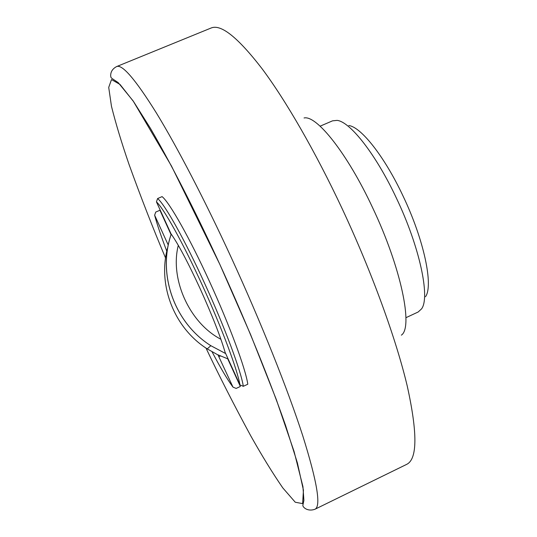 <?xml version="1.0" encoding="UTF-8"?>
<svg xmlns="http://www.w3.org/2000/svg" width="537" height="537" viewBox="0 0 537 537"><rect width="100%" height="100%" fill="white"/><g stroke="black" fill="none" stroke-linecap="round" stroke-linejoin="round"><path stroke-width="0.81" d="M165.564 258.002C153.193 228.822 140.996 197.582 128.981 164.275C121.55 142.647 115.71 123.315 111.461 106.266L108.716 87.397L111.501 79.577L120.033 84.463L133.525 101.533L150.407 128.289C174.968 170.544 200.489 222.291 219.834 264.392C240.234 308.943 265.916 369.422 285.624 425.586L297.391 462.928L303.432 490.18L302.64 503.625L295.263 502.236L282.791 487.898C272.655 473.164 261.955 455.779 250.692 435.742C233.89 404.744 218.989 375.517 205.993 348.063M401.361 335.148C413.356 327.51 401.146 267.648 372.537 207.537C347.285 153.334 316.548 114.958 304.049 117.972M157.603 198.542L162.08 196.616C169.484 202.375 189.642 237.938 209.564 281.643C229.561 325.2 245.704 369.073 247.792 384.23L243.315 386.311C241.073 371.215 224.808 327.362 204.812 283.764C184.882 240.026 164.852 204.375 157.603 198.542L156.442 201.872L171.008 233.796C178.264 244.053 187.997 262.398 200.207 288.832C212.29 315.595 220.593 336.78 225.117 352.379L239.972 384.928C237.32 369.463 221.606 327.429 202.268 285.127C182.936 242.791 163.778 208.43 156.442 201.872M212.081 351.822C220.613 368.12 227.587 379.894 233.004 387.13L217.982 354.883M227.742 358.857L240.348 386.472L236.146 388.426L233.004 387.13M405.925 317.703L418.169 311.997L421.565 308.876C430.352 297.411 419.746 246.98 396.434 198.173C375.947 154.388 350.117 121.671 337.108 120.382L332.524 120.838L320.112 126.175M348.795 125.544C361.012 126.92 384.586 156.603 403.065 196.065C424.096 240.026 433.587 285.798 425.492 296.719M239.972 384.928L243.315 386.311M168.269 245.114L154.636 215.203C157.126 224.513 161.181 236.522 166.799 251.222M154.636 215.203L155.73 212.068L159.939 210.249L171.061 234.635M219.076 356.581L220.378 355.977M406.63 464.384C417.437 459.263 417.638 433.124 407.227 385.975C396.071 338.914 371.886 272.219 342.237 208.846C315.488 151.783 285.959 100.714 262.103 68.77C237.925 37.409 220.922 23.823 211.108 28.011L116.61 66.575C122.255 64.057 135.505 79.51 156.354 112.924C177.103 146.843 204.711 199.831 231.494 258.075C261.204 322.757 287.866 389.667 302.767 435.802C317.179 481.87 321.247 506.351 314.957 509.244C307.567 511.929 302.727 507.176 302.848 505.371L303.895 500.41L302.942 486.623L294.108 451.604L276.28 399.474L250.618 334.638L219.841 264.385L171.464 166L133.136 100.929L118.214 82.624C109.676 76.925 111.253 78.207 110.676 75.885C110.568 71.864 112.542 68.756 116.61 66.575M220.915 339.277C189.46 323.012 169.658 278.945 178.304 245.342M225.668 353.574L210.826 345.687C174.189 322.643 157.187 274.045 171.236 234.112M168.041 246.282C156.972 283.751 173.545 327.637 207.242 348.889L217.378 354.595L228.138 358.984L217.384 354.595L207.242 348.889L210.826 345.687C174.25 322.67 157.24 274.118 171.256 234.139M314.95 509.244L406.63 464.391"/></g></svg>
